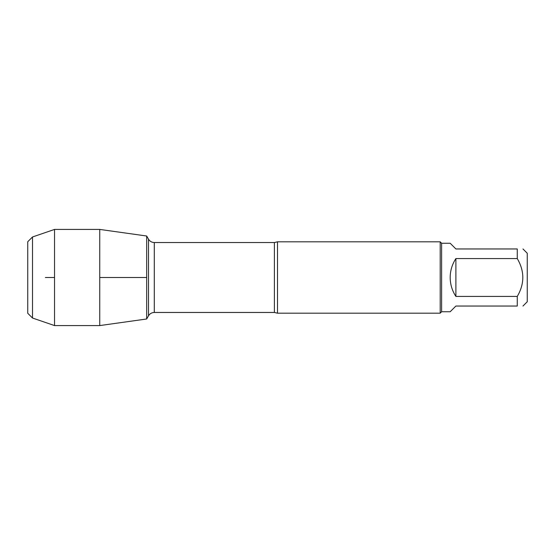 <?xml version="1.0" encoding="UTF-8"?>
<svg xmlns="http://www.w3.org/2000/svg" width="555" height="555" viewBox="0 0 555 555"><rect width="100%" height="100%" fill="white"/><g stroke="black" fill="none" stroke-linecap="round" stroke-linejoin="round"><path stroke-width="0.83" d="M277.5 241.82L277.5 313.18L440.191 313.18L440.191 241.82L277.5 241.82L274.392 242.535L154.29 242.535L154.29 312.465C151.772 312.548 149.85 313.658 148.518 315.795L148.518 239.205L146.68 236.014L146.68 318.986L99.747 325.577L99.747 229.423L146.68 236.014L146.68 318.986L148.518 315.795M522.97 248.959L527.25 253.24L527.25 301.76L522.97 306.041M455.891 306.041L450.181 311.75L441.62 311.75L441.62 243.25L450.181 243.25L455.891 248.959L517.26 248.959C524.655 248.959 524.655 248.959 517.26 248.959L517.26 258.568C524.655 271.187 524.655 283.806 517.26 296.432L517.26 306.041C524.655 306.041 524.655 306.041 517.26 306.041L455.891 306.041M455.891 258.568C452.138 264.319 450.237 270.632 450.181 277.5C450.237 284.368 452.138 290.681 455.891 296.432L455.891 258.568L517.26 258.568M455.891 296.432L517.26 296.432M32.509 236.971L27.75 241.723L27.75 313.277L32.509 318.029L32.509 236.971L54.536 229.423L99.747 229.423M32.509 318.029L54.536 325.577L54.536 229.423M45.35 277.5L54.536 277.5M99.747 277.5L146.68 277.5L99.747 277.5M277.5 313.18L274.392 312.465L274.392 242.535M274.392 312.465L154.29 312.465M154.29 242.535C151.772 242.452 149.85 241.342 148.518 239.205M441.62 243.25L440.191 241.82M441.62 311.75L440.191 313.18M54.536 325.577L99.747 325.577"/></g></svg>
